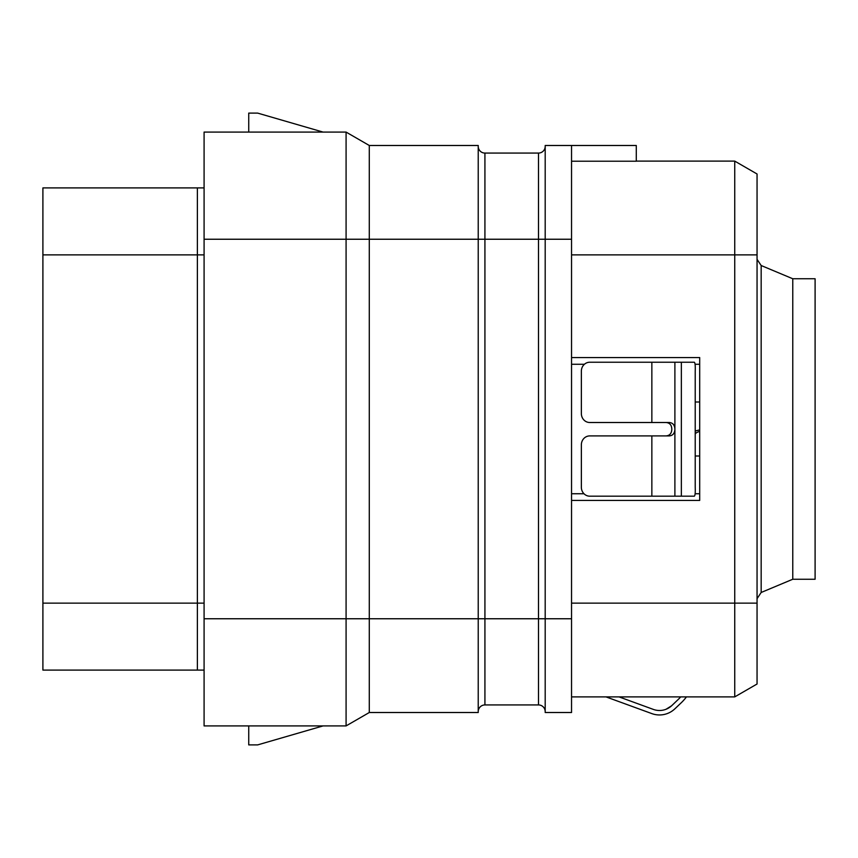 <?xml version="1.0" encoding="UTF-8"?>
<svg xmlns="http://www.w3.org/2000/svg" width="858" height="858" viewBox="0 0 858 858"><rect width="100%" height="100%" fill="white"/><g stroke="black" fill="none" stroke-linecap="round" stroke-linejoin="round"><path stroke-width="1.29" d="M571.546 145.485L545.195 145.485L545.195 712.515L571.546 712.515L571.546 145.485L636.282 145.485L636.282 161.218L571.546 161.218M636.282 161.111L734.738 161.111L734.738 696.889L571.546 696.889M571.546 500.439L699.688 500.439L699.688 357.561L571.546 357.561M757.056 173.992L734.738 161.111L757.056 173.992L757.056 684.008L734.738 696.889L757.056 684.008M761.164 592.481L761.164 265.519L792.771 278.753L792.771 579.247L761.164 592.481L757.056 598.659M792.771 579.247L815.1 579.247L815.1 278.753L792.771 278.753M695.098 364.264L699.688 364.264L699.688 357.561M699.688 500.439L699.688 493.736L695.13 493.736M651.855 713.609L606.005 696.889L651.855 713.609A22.329 22.329 0 0 0 674.892 708.805L681.359 702.648A44.648 44.648 0 0 0 686.443 696.889M671.567 705.812L666.065 709.244M680.705 696.889A40.187 40.187 0 0 1 678.281 699.409L671.814 705.576A17.857 17.857 0 0 1 653.378 709.416L619.036 696.889M695.216 399.077L695.216 487.258C695.409 492.707 695.109 495.688 694.315 496.181L681.359 496.181L681.359 362.237L694.315 362.237C695.109 362.741 695.409 365.712 695.216 371.171L695.216 399.077M699.688 401.994L695.216 401.994M699.688 456.006L695.216 456.006M674.892 362.237L674.892 429.214C674.72 433.333 672.876 435.564 669.337 435.907L589.757 435.907A8.934 8.387 -90 0 0 581.359 444.841L581.359 487.258A8.934 8.387 -90 0 0 589.757 496.181L674.892 496.181L674.892 429.214C674.72 425.096 672.876 422.865 669.337 422.511L589.757 422.511A8.934 8.387 -90 0 1 581.359 413.588L581.359 371.171A8.934 8.387 -90 0 1 589.757 362.237L681.359 362.237M674.892 496.181L681.359 496.181M666.065 435.907C669.744 435.596 671.664 433.354 671.814 429.214C671.664 425.064 669.744 422.833 666.065 422.511M699.688 431.413A22.329 4.966 0 0 0 695.216 434.395M695.216 431.091A26.791 5.963 180 0 1 699.688 429.944M204.086 603.131L197.383 603.131L197.383 187.902L42.9 187.902L42.9 670.098L197.383 670.098L197.383 603.131L42.9 603.131M204.086 670.098L197.383 670.098M197.383 187.902L204.086 187.902M369.283 712.515L369.283 145.485L478.228 145.485L478.228 712.515L369.283 712.515L346.085 725.911L204.086 725.911L204.086 132.089L346.085 132.089L346.085 239.243L204.086 239.243M323.091 132.089L257.657 113.106L248.734 113.106L248.734 132.089M545.195 711.625A6.692 6.692 0 0 0 538.502 704.933L538.502 618.757L346.085 618.757L346.085 725.911M248.734 725.911L248.734 744.894L257.657 744.894L323.091 725.911M204.086 618.757L346.085 618.757L346.085 239.243L484.92 239.243L484.92 153.067A6.692 6.692 0 0 1 478.228 146.375A6.692 6.692 0 0 0 484.92 153.067L538.502 153.067A6.692 6.692 0 0 0 545.195 146.375A6.692 6.692 0 0 1 538.502 153.067L538.502 239.243L484.92 239.243L484.92 704.933A6.692 6.692 0 0 0 478.228 711.625A6.692 6.692 0 0 1 484.92 704.933L538.502 704.933M369.283 145.485L346.085 132.089M757.056 196.825L757.056 241.473M757.056 406.671L757.056 451.329M757.056 616.527L757.056 661.175M571.546 603.131L757.056 603.131M571.546 254.869L757.056 254.869M571.546 493.736L583.987 493.736M584.437 364.264L571.546 364.264M651.855 496.181L651.855 435.907M651.855 422.511L651.855 362.237M204.086 254.869L42.9 254.869M571.546 618.757L538.502 618.757L538.502 239.243L571.546 239.243M761.164 265.519L757.056 259.341"/></g></svg>
